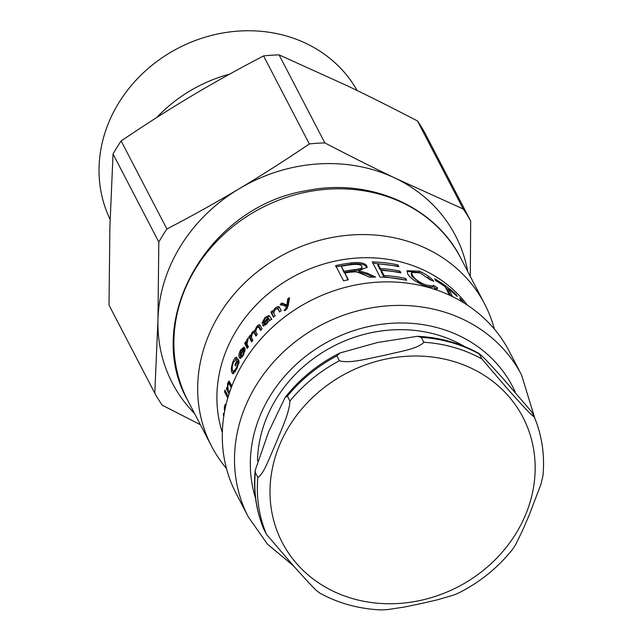 <?xml version="1.0" encoding="UTF-8"?>
<svg xmlns="http://www.w3.org/2000/svg" width="642" height="642" viewBox="0 0 642 642"><rect width="100%" height="100%" fill="white"/><g stroke="black" fill="none" stroke-linecap="round" stroke-linejoin="round"><path stroke-width="0.96" d="M289.935 401.033C289.261 414.018 280.835 430.389 275.98 443.221C270.523 454.905 263.814 474.558 257.843 477.367L255.307 472.488L255.163 470.393L268.757 431.504L285.2 397.31L287.391 396.154L289.935 401.033A146.304 129.941 152.5 0 1 339.393 360.772L336.857 355.893L339.859 353.012L377.592 342.475L417.436 336.296L421.28 337.371L423.824 342.258C417.733 349.264 396.957 351.985 383.699 355.532C369.84 357.931 350.773 363.942 339.393 360.772M318.649 592.454L319.547 592.959C338.141 603.191 358.517 608.841 380.674 609.9L387.222 609.643L404.251 607.059L421.144 603.584L437.82 599.7L453.774 595.046L458.26 593.184C479.935 582.31 498.152 567.544 512.918 548.886L515.566 544.745L522.371 530.862L528.856 515.895L540.861 484.574L542.947 475.802M534.216 416.762C531.448 415.864 518.238 400.576 510.141 391.869L481.877 358.942L479.341 354.055C482.102 354.946 495.311 370.241 503.416 378.949L531.68 411.875L534.28 416.899M263.79 529.168L266.438 534.313L294.702 567.247C302.807 575.954 316.016 591.242 318.777 592.133M421.28 337.371A146.304 129.941 -27.5 0 1 479.341 354.055L479.47 353.734C460.659 343.189 439.979 337.379 417.436 336.296M467.729 271.462A159.609 141.754 152.5 0 0 395.199 178.171A159.609 141.754 152.5 0 0 239.273 188.692A159.609 141.754 152.5 0 0 157.956 319.836A159.609 141.754 152.5 0 0 194.55 413.512M154.794 393.193L109.02 305.159L109.878 227.364L113.04 154.008L158.815 242.042L157.956 319.836L154.794 393.193A179.888 159.77 152.5 0 0 162.217 405.19L200.368 424.699M229.667 74.119A139.354 123.77 152.5 0 0 156.784 117.494M110.103 219.371A139.354 123.77 -27.5 0 1 177.922 48.286A139.354 123.77 -27.5 0 1 357.121 90.514M121.129 140.967C145.533 124.436 168.886 109.525 191.188 96.22C213.481 82.898 237.596 69.464 263.557 55.918L309.332 143.952C284.928 160.476 261.575 175.394 239.273 188.692C216.988 202.013 192.865 215.455 166.904 229.001L121.129 140.967A179.888 159.77 152.5 0 0 113.04 154.008M279.069 54.867L347.121 85.707C368.781 96.035 392.23 107.792 417.477 120.969L463.259 209.003L395.199 178.171C373.548 167.835 350.091 156.078 324.844 142.901L279.069 54.867A179.888 159.77 152.5 0 0 263.557 55.918M470.305 276.405L470.674 221L424.9 132.966A179.888 159.77 152.5 0 0 417.477 120.969M166.904 229.001A179.888 159.77 152.5 0 0 158.815 242.042M324.844 142.901A179.888 159.77 152.5 0 0 309.332 143.952M470.674 221A179.888 159.77 152.5 0 0 463.259 209.003M280.923 305.263L282.713 303.907L287.664 305.993L288.394 299.854L289.229 299.284M287.118 308.858L287.343 307.566L286.613 306.627L280.153 304.356A139.659 124.034 -27.5 0 1 281.958 302.984L286.934 305.062A139.659 124.034 -27.5 0 1 286.974 305.03L287.696 298.891A139.659 124.034 -27.5 0 1 289.494 297.687L288.234 305.624L285.859 310.038L284.711 310.76L284.109 310.078L285.12 309.42L286.613 306.627M288.394 299.854L287.696 298.891M287.696 305.969L286.974 305.03M287.664 305.993L286.934 305.062M282.713 303.907L281.958 302.984M277.103 308.24L279.607 307.494M273.805 316.963L271.718 312.951L273.123 311.699M278.772 309.789L277.737 308.545L277.978 308.906L275.274 309.195L273.636 313.031L275.089 315.824A139.659 124.034 152.5 0 0 273.524 317.228L270.868 312.116A139.659 124.034 -27.5 0 1 272.28 310.856L272.657 311.579A139.659 124.034 -27.5 0 1 272.69 311.547L275.217 308.16C277.641 306.25 279.11 306.033 279.623 307.526L281.26 310.672A139.659 124.034 152.5 0 0 279.591 312.012L277.978 308.906L279.832 311.819M279.206 306.884L279.623 307.526M273.388 312.245L272.69 311.547M273.396 312.317L272.657 311.579M271.718 312.951L270.868 312.116M244.008 349.497L243.021 348.903L244.145 349.392M240.1 355.178A139.659 124.034 -27.5 0 1 243.382 349.216L240.959 350.684L240.1 355.178L240.718 355.419M242.796 348.855L244.482 347.579M240.742 358.405L240.148 355.203M245.067 351.126L244.072 350.692L245.204 348.991L243.422 355.219L240.1 358.421L239.378 357.674C238.511 355.877 238.912 353.309 240.598 349.97L243.944 347.113L244.827 348.125A139.659 124.034 152.5 0 0 240.413 356.005L242.387 356.896M240.878 356.414L243.053 354.504L244.072 350.692M237.789 361.639L238.495 360.098M239.177 363.171L238.495 361.863L237.307 361.478A139.659 124.034 152.5 0 0 235.373 365.916L234.932 365.081A139.659 124.034 -27.5 0 1 237.773 358.717L239.137 361.326L236.93 368.66L233.022 373.796L232.059 372.858C230.847 370.506 231.184 366.718 233.078 361.502C234.531 358.116 235.799 356.767 236.89 357.458L236.192 359.448M236.184 359.472L233.487 362.297C232.067 366.092 231.826 368.885 232.781 370.691L233.632 371.566L235.413 371.766M235.494 359.408L236.705 357.987M233.672 373.692L232.637 370.37M235.638 365.274L234.932 365.081M238.76 363.035L237.307 361.478M233.632 371.566L236.449 367.914L237.989 362.786M228.945 383.242L229.547 381.645M229.459 392.463L227.798 388.875M231.136 385.344L229.892 383.37L228.632 383.202L229.13 383.747L227.846 384.743L228.054 389.453L229.507 392.246A139.659 124.034 152.5 0 0 229.338 393.056M227.597 388.041L227.549 383.595L228.945 380.923L231.248 384.911A139.659 124.034 152.5 0 0 230.743 386.853L229.13 383.747L230.39 383.916M227.605 388.089L227.188 388.049A139.659 124.034 -27.5 0 1 227.196 388.009M227.741 389.164L226.465 389.068A139.659 124.034 -27.5 0 1 226.811 387.327L227.188 388.049M229.025 393.995L226.465 389.068M224.925 390.103L225.43 391.082A139.659 124.034 152.5 0 0 225.125 393.024L224.612 392.045A139.659 124.034 -27.5 0 1 224.925 390.103M225.27 392.069L224.612 392.045M228.223 396.563L226.931 393.955M226.915 394.044L225.631 393.995A139.659 124.034 -27.5 0 1 225.936 392.045L228.247 396.491M227.766 398.104L225.631 393.995M223.914 415.286L223.408 415.35A139.659 124.034 -27.5 0 1 223.336 413.416L224.01 414.716M223.793 416.088L223.408 415.35M341.319 266.278L344.064 272.481L343.927 271.285A139.659 124.034 -27.5 0 1 354.24 269.656C360.17 269.102 362.714 267.987 361.871 266.302C361.261 264.713 358.236 264.111 352.795 264.504A139.659 124.034 152.5 0 0 341.319 266.278L343.927 271.285M344.064 272.481A138.327 122.855 -27.5 0 1 354.288 270.86C360.154 270.314 362.674 269.199 361.831 267.513M361.984 268.099L361.871 266.302M347.916 279.88L344.858 273.091L348.349 279.8A139.659 124.034 152.5 0 0 343.566 280.803L335.67 265.619A139.659 124.034 -27.5 0 1 340.701 264.568A139.659 124.034 -27.5 0 1 351.736 262.867C360.042 261.984 365.081 263.051 366.855 266.077L367.128 267.176L358.782 270.812L358.79 272.023L367.031 274.319L373.026 277.103M335.854 266.799L351.768 264.071C359.993 263.196 364.993 264.271 366.767 267.289L366.967 267.762M358.814 272.064L358.806 270.852L367.088 273.107L375.578 277.063A139.659 124.034 152.5 0 0 369.543 277.232C353.301 270.089 357.618 272.136 350.428 272.12A139.659 124.034 152.5 0 0 345.107 273.043A139.659 124.034 152.5 0 0 344.858 273.091M372.89 263.148L397.526 266.093L397.928 264.913L398.859 266.703A139.659 124.034 152.5 0 0 377.953 263.902L377.753 265.114L380.168 269.76L399.557 272.264L399.942 271.076L400.881 272.882A139.659 124.034 152.5 0 0 381.316 270.354L381.107 271.566L383.78 276.702L405.455 280.016M405.262 279.647L405.672 278.459L406.611 280.265A139.659 124.034 152.5 0 0 380.144 277.095L372.248 261.912A139.659 124.034 -27.5 0 1 397.928 264.913M383.78 276.702L383.98 275.49A139.659 124.034 -27.5 0 1 405.672 278.459M381.316 270.354L383.98 275.49M380.168 269.76L380.377 268.549A139.659 124.034 -27.5 0 1 399.942 271.076M377.953 263.902L380.377 268.549M432.612 286.308L436.841 289.141M426.256 286.42L432.443 287.199L433.302 285.225L437.579 287.809L437.354 288.723L433.583 288.988M430.236 287.961L427.339 286.854C416.586 282.657 410.013 278.291 407.622 273.765L407.092 270.723L419.234 271.165C425.63 273.917 430.501 277.312 433.856 281.34L430.14 279.784L420.069 272.866L411.787 272.417L411.281 273.556L411.747 276.212L422.251 284.719M406.956 271.349L419.25 272.545M427.403 277.151L430.975 280.121M436.849 288.876L437.579 287.809M411.787 272.417L412.252 275.049C414.876 279.262 419.483 282.576 426.063 284.984L433.141 286.099M445.5 287.423L448.397 289.63M455.772 295.135L456.285 294.654L457.216 296.443A139.659 124.034 152.5 0 0 448.71 289.293L447.827 290.264L450.676 295.729M449.544 295.2L445.099 286.645A139.659 124.034 152.5 0 0 435.685 280.658L434.754 278.869A139.659 124.034 -27.5 0 1 456.285 294.654M448.71 289.293L452.522 296.612M461.999 301.756L462.738 301.146L463.54 302.687M461.518 301.467L459.688 297.944A139.659 124.034 -27.5 0 1 462.738 301.146M225.591 406.555A139.659 124.034 -27.5 0 1 225.591 406.49L225.206 406.161L225.679 406.145M225.591 406.49L224.676 408.216L224.772 410.447M225.735 405.921L225.936 404.917M224.531 411.683L224.307 407.51L225.214 404.187L225.96 404.95M247.748 347.691L245.75 343.847L246.737 342.282M247.018 339.425L248.358 337.957L247.001 344L248.398 346.688A139.659 124.034 152.5 0 0 247.298 348.413L244.642 343.31A139.659 124.034 -27.5 0 1 245.645 341.737L246.038 342.499A139.659 124.034 -27.5 0 1 246.063 342.467L247.018 339.425L247.836 339.859M246.672 342.772L246.063 342.467M246.68 342.82L246.038 342.499M245.75 343.847L244.642 343.31M258.301 326.609L260.187 325.438M253.237 332.837L255.821 331.023M252.057 341.287L250.035 337.395L251.11 335.894M255.251 333.407L253.871 332.323L254.224 332.757L252.33 333.294L251.455 337.564L252.836 340.212A139.659 124.034 152.5 0 0 251.624 341.905L248.968 336.801A139.659 124.034 -27.5 0 1 250.051 335.284L250.42 335.991A139.659 124.034 -27.5 0 1 250.444 335.959L252.202 332.203L254.81 330.357L256.752 326.529C258.413 324.603 259.545 324.21 260.146 325.358L261.968 328.865A139.659 124.034 152.5 0 0 260.588 330.445L258.501 326.674L259.48 327.38L259.89 327.926L258.911 327.219L256.832 327.645L255.709 331.473L257.249 334.442A139.659 124.034 152.5 0 0 255.949 336.079L254.224 332.757L255.251 333.407L256.367 335.549M260.973 330.004L259.89 327.926M259.769 324.892L260.146 325.358M255.508 330.815L254.81 330.357M251.102 336.336L250.444 335.959M251.11 336.392L250.42 335.991M250.035 337.395L248.968 336.801M269.536 320.302L268.276 318.336C266.021 320.687 264.737 322.597 264.4 324.066L265.611 325.029M264.4 324.066L266.542 323.087L268.276 318.336M264.656 324.266L265.443 324.948M267.313 317.044L269.367 316.049M268.813 318.448L267.915 317.654C267.826 316.538 266.895 316.811 265.122 318.496L263.397 321.778L261.936 323.167L264.977 317.565L268.934 315.471L271.622 318.978A139.659 124.034 152.5 0 0 270.017 320.494L269.375 320.165L266.55 324.13L262.883 325.727C262.305 324.972 263.148 323.263 265.403 320.607L267.915 317.654L268.645 318.665M263.726 326.112L264.368 323.969M271.767 319.523L270.884 318.713L271.622 318.978M265.989 321.096L265.403 320.607M269.471 320.246L270.017 320.494M222.317 432.539A139.659 124.034 -27.5 0 1 338.543 260.411A139.659 124.034 -27.5 0 1 467.36 305.119M248.366 517.011L236.136 493.481A153.952 136.73 -27.5 0 1 356.374 284.847A153.952 136.73 -27.5 0 1 509.315 351.423L521.545 374.952A153.952 136.73 152.5 0 0 368.604 308.377A153.952 136.73 152.5 0 0 248.366 517.011L267.449 544.135L293.217 565.61M257.498 460.852A133.335 118.425 -27.5 0 1 373.62 332.227A133.335 118.425 -27.5 0 1 464.383 346.439M226.457 468.459A153.952 136.73 -27.5 0 1 211.531 446.166A153.952 136.73 -27.5 0 1 331.77 237.54A153.952 136.73 -27.5 0 1 484.71 304.115A153.952 136.73 -27.5 0 1 494.388 329.129M279.76 444.577A135.663 120.487 -27.5 0 1 461.397 364.054A135.663 120.487 -27.5 0 1 516.754 532.218A135.663 120.487 -27.5 0 1 326.971 587.992A135.663 120.487 -27.5 0 1 279.76 444.577M481.877 358.942A146.304 129.941 152.5 0 0 423.824 342.258M257.843 477.367A146.304 129.941 152.5 0 0 266.438 534.313M287.391 396.154A146.304 129.941 -27.5 0 1 336.857 355.893M263.902 529.433A146.304 129.941 -27.5 0 1 255.307 472.488M287.76 304.477L287.038 303.53M286.805 305.52L286.075 304.589M285.706 310.142L285.12 309.42M275.803 308.786L275.217 308.16M241.232 350.235L240.598 349.97M240.549 358.092L239.378 357.674M243.671 354.761L243.053 354.504M237.147 368.107L236.449 367.914M233.76 361.695L233.078 361.502M233.295 373.122L232.059 372.858M228.183 383.667L227.549 383.595M354.288 270.86L354.24 269.656M367.031 274.319L367.088 273.107M366.767 267.289L366.855 266.077M351.768 264.071L351.736 262.867M425.469 286.091L426.063 284.984M411.747 276.212L412.252 275.049M418.624 272.288L419.234 271.165M224.724 407.477L224.307 407.51M257.442 327.011L256.752 326.529M252.908 332.636L252.202 332.203M269.327 319.443L268.436 318.649M267.088 323.552L266.542 323.087M265.563 318.071L264.977 317.565M267.281 319.572L266.727 319.09M255.564 498.328A140.654 124.917 -27.5 0 1 372.841 325.687A140.654 124.917 -27.5 0 1 515.341 392.23M307.975 191.773A153.952 136.73 -27.5 0 1 460.916 258.349C434.754 206.05 369.302 177.698 306.876 190.602C208.722 205.865 142.291 320.856 187.737 400.407A153.952 136.73 -27.5 0 1 307.975 191.773M542.955 475.802C544.898 455.186 542.009 435.549 534.288 416.907M263.83 529.289C256.11 510.647 253.221 491.01 255.163 470.385M285.2 397.31C299.958 378.652 318.183 363.886 339.859 353.012M534.81 418.183L521.545 374.952M484.71 304.115L460.916 258.349M211.531 446.166L187.737 400.407"/></g></svg>
